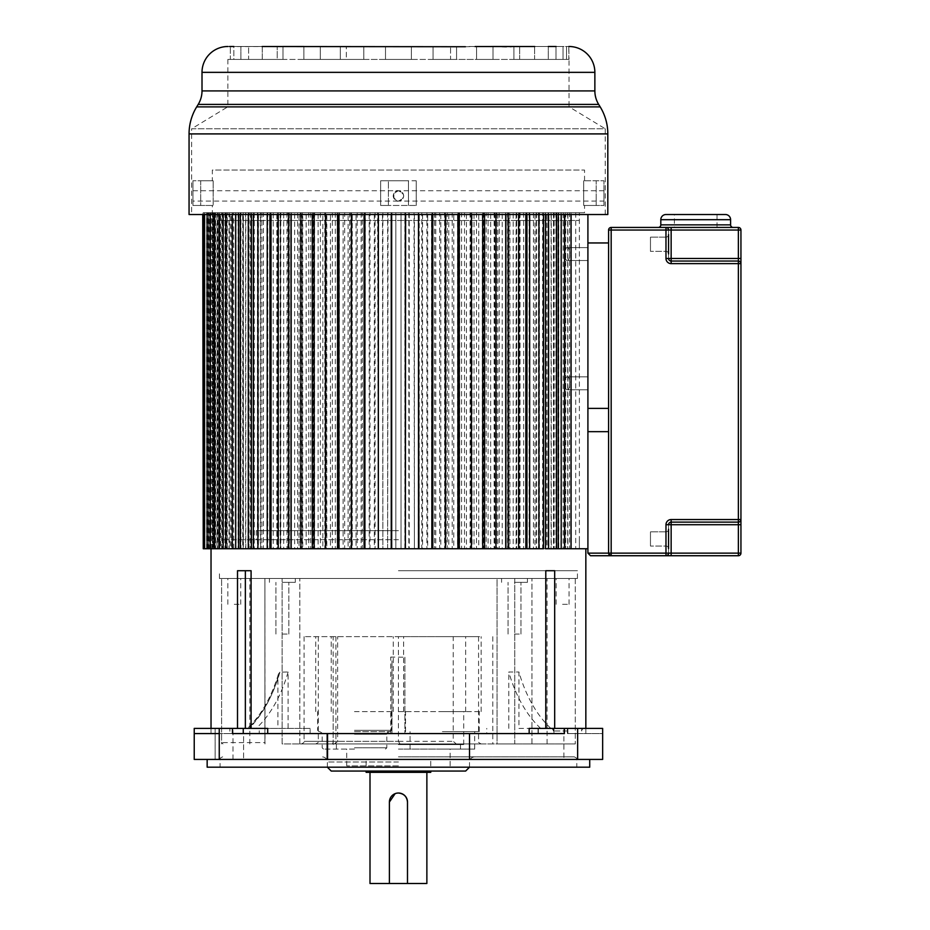 <?xml version="1.0" encoding="UTF-8"?>
<svg xmlns="http://www.w3.org/2000/svg" width="930" height="930" viewBox="0 0 930 930"><rect width="100%" height="100%" fill="white"/><g stroke="black" fill="none" stroke-linecap="round" stroke-linejoin="round"><path stroke-width="0.7" stroke-dasharray="4.65 3.49" d="M567.509 728.399L550.7 728.399L567.509 728.399M518.952 728.399L602.652 728.399L518.952 728.399L518.952 671.995A125.806 77.527 90 0 0 550.886 728.399M540.702 728.399A125.806 77.527 -90 0 1 508.78 671.995L518.952 671.995M232.454 733.572L564.417 733.572M529.17 728.399L602.652 728.399L602.652 759.426L194.231 759.426L194.231 728.399L229.861 728.399L229.861 733.572L194.231 733.572L259.226 733.572L259.226 728.399L194.231 728.399L194.231 731.445M567.474 733.572L602.652 733.572L602.652 728.399L602.652 733.572L567.347 733.572L567.474 728.399M508.78 728.399L508.78 671.995M486.762 733.572L242.916 733.572L553.966 733.572L486.762 733.572L486.762 728.399M404.899 657.208L404.899 733.572L404.899 657.208L390.74 657.08L391.972 660.277L391.972 733.572L391.972 660.277M212.366 548.747L203.252 548.747L212.366 548.747L212.366 212.714L213.086 212.714L213.086 548.747L214.016 548.747L211.029 548.747L585.842 548.747M567.672 212.714L567.672 548.747L561.209 548.747L563.15 548.747L563.15 212.714L204.705 212.714L404.899 212.714L401.028 212.714L401.028 548.747L401.028 212.714L563.15 212.714M553.466 212.714L553.466 548.747L545.503 548.747L547.886 548.747L547.886 212.714M536.238 212.714L536.238 548.747L526.938 548.747L529.728 548.747L529.728 212.714M516.336 212.714L516.336 548.747L505.874 548.747L509.012 548.747L509.012 212.714M494.132 212.714L494.132 548.747L482.717 548.747L486.146 548.747L486.146 212.714M470.069 212.714L470.069 548.747L457.92 548.747L461.571 548.747L461.571 212.714M444.61 212.714L444.61 548.747L431.973 548.747L435.763 548.747L435.763 212.714M418.256 212.714L418.256 548.747L405.364 548.747L409.235 548.747L409.235 212.714M387.647 212.714L387.647 548.747L378.347 548.747L378.626 212.714M361.119 212.714L361.119 548.747L351.447 548.747L352.261 548.747L352.261 212.714M335.312 212.714L335.312 548.747L325.477 548.747L326.802 548.747L326.802 212.714M310.736 212.714L310.736 548.747L300.913 548.747L302.75 548.747L302.75 212.714M290.997 548.747L278.244 548.747L280.546 548.747L280.546 212.714M269.933 548.747L257.924 548.747L260.632 548.747L260.632 212.714M251.367 548.747L240.335 548.747L243.416 548.747L243.416 212.714M235.674 548.747L225.827 548.747L226.862 548.747L226.862 212.714M223.142 548.747L214.667 548.747L218.492 548.747L218.492 212.714M398.435 548.747L217.492 548.747L398.435 548.747M242.916 733.572L242.916 728.399L310.12 728.399L310.12 733.572M310.12 728.399L248.031 728.399A125.806 77.527 -90 0 0 279.918 672.146L288.102 671.995L288.102 728.399M279.918 672.146L278.407 674.122L277.919 677.877L277.919 728.399L259.226 728.399M259.226 733.572L229.861 733.572M229.861 728.399L267.701 728.399M567.509 759.426L553.292 759.426L567.509 759.426M398.435 759.426L589.725 759.426L398.435 759.426M194.219 728.399L242.916 728.399M277.919 677.877A128.387 79.12 -90 0 1 249.112 728.399L277.919 728.399M288.102 671.995A125.806 77.527 90 0 1 256.169 728.399M553.966 733.572L553.966 728.399M554.687 570.729L545.794 570.729M589.725 767.18L207.157 767.18M398.435 767.18L220.073 767.18L398.435 767.18M398.435 756.834L574.217 756.834L398.435 756.834M465.651 771.051L331.231 771.051M398.435 771.051L430.753 771.051L398.435 771.051M430.753 772.353L366.129 772.353M398.435 772.353L370 772.353L398.435 772.353M407.491 883.5L407.491 802.079M426.87 883.5L370 883.5M389.391 802.079L389.391 883.5M398.435 793.023L395.134 793.65M251.088 570.729L237.51 570.729M398.435 539.702L217.492 539.702L398.435 539.702M398.435 530.658L256.262 530.658L398.435 530.658M514.488 743.919L575.286 743.919L497.062 743.919L514.499 743.919L497.062 743.919L497.062 578.483L575.286 578.483L282.127 578.483L577.449 578.483L219.434 578.483L514.743 578.483L514.743 743.919L282.139 743.919L282.127 578.483L282.139 743.919L514.743 743.919L514.743 578.483L497.062 578.483L497.062 743.919L514.488 743.919M282.371 582.354L295.298 582.354L282.371 582.354M282.371 634.051L288.835 634.051L282.371 634.051M282.371 578.483L221.596 578.483L282.371 578.483M398.435 570.729L577.449 570.729L398.435 570.729M562.58 604.326L569.044 604.326L562.58 604.326M234.29 604.326L240.754 604.326L234.29 604.326M456.2 743.919L301.506 743.919L481.159 743.919L456.2 743.919L453.236 741.326L453.236 636.643L478.566 636.643L398.435 636.643L453.236 636.643M531.948 743.919L531.948 578.483L531.948 743.919M575.286 578.483L575.286 743.919L575.286 578.483M264.922 743.233L264.922 578.483L264.922 743.919L264.922 578.483L265.004 743.919L264.922 742.617L221.596 742.617L221.596 578.483L221.596 743.919M222.979 743.919L221.596 742.617M399.958 743.919L398.435 741.326L398.435 636.643L304.087 636.643L398.435 636.643M354.493 636.643L393.274 636.643L354.493 636.643M442.378 636.643L481.159 636.643L442.378 636.643M354.493 711.601L393.274 711.601L354.493 711.601M354.493 731.631L390.042 731.631L354.493 731.631M354.493 749.08L323.477 749.08L354.493 749.08M442.378 711.601L481.159 711.601L442.378 711.601M442.378 731.631L479.217 731.631L442.378 731.631M442.378 749.08L474.695 749.08L442.378 749.08M398.435 711.601L465.651 711.601L398.435 711.601M398.435 744.558L463.71 744.558L398.435 744.558M398.435 749.08L460.478 749.08L398.435 749.08M398.435 765.89L346.739 765.89L398.435 765.89M514.499 582.354L527.426 582.354L514.499 582.354M514.499 634.051L520.963 634.051L514.499 634.051M567.451 389.775C570.45 390.426 570.462 376.232 567.451 376.859L587.911 376.859L587.911 389.775L587.911 376.859L587.911 389.775L587.911 376.859L567.451 376.859C564.15 376.185 564.126 390.414 567.451 389.775L587.911 389.775L567.451 389.775C564.15 390.449 564.126 376.22 567.451 376.859C570.45 376.208 570.462 390.402 567.451 389.775M567.451 260.528C570.45 261.179 570.462 246.985 567.451 247.613L587.911 247.613L587.911 260.528L587.911 247.613L587.911 260.528L587.911 247.613L567.451 247.613C564.15 246.938 564.126 261.167 567.451 260.528L587.911 260.528L567.451 260.528C564.15 261.202 564.126 246.973 567.451 247.613C570.45 246.962 570.462 261.156 567.451 260.528M579.378 539.702L579.378 548.747L217.492 548.747L579.378 548.747L579.378 212.714L217.492 212.714L579.378 212.714L217.492 212.714L579.378 212.714L579.378 220.468L217.492 220.468L579.378 220.468M575.705 212.714L575.705 548.747L587.911 548.747L587.911 214.516M575.705 548.747L571.392 548.747L571.392 212.714M571.392 548.747L567.881 548.747L567.881 212.714M567.881 548.747L569.59 548.747L569.59 212.714M569.59 548.747L564.568 548.747L564.591 214.516M564.568 548.747L554.164 548.747L558.791 548.747L558.791 212.714M554.164 212.714L554.164 548.747M558.791 548.747L560.964 548.747L560.964 212.714M560.964 548.747L564.196 548.747L564.196 212.714M564.196 548.747L556.977 548.747L556.977 212.714M556.977 548.747L553.734 548.747L553.734 212.714M553.734 548.747L555.896 548.747L555.896 212.714M555.896 548.747L551.269 548.747L551.269 212.714M551.269 548.747L538.47 548.747L542.609 548.747L542.609 212.714M538.47 212.714L538.47 548.747M542.609 548.747L545.213 548.747L545.213 212.714M545.213 548.747L548.107 548.747L548.107 212.714M548.107 548.747L539.458 548.747L539.458 212.714M539.458 548.747L536.564 548.747L536.564 212.714M536.564 548.747L539.156 548.747L539.156 212.714M539.156 548.747L535.006 548.747L535.006 212.714M535.006 548.747L520.044 548.747L523.625 548.747L523.625 212.714M520.044 212.714L520.044 548.747M523.625 548.747L526.601 548.747L526.601 212.714M526.601 548.747L529.112 548.747L529.112 212.714M529.112 548.747L519.207 548.747L519.207 212.714M519.207 548.747L516.696 548.747L516.696 212.714M516.696 548.747L519.672 548.747L519.672 212.714M519.672 548.747L516.08 548.747L516.08 212.714M516.08 548.747L499.247 548.747L502.2 548.747L502.2 212.714M499.247 212.714L499.247 548.747M502.2 548.747L505.49 548.747L505.49 212.714M505.49 548.747L507.559 548.747L507.559 212.714M507.559 548.747L496.608 548.747L496.608 212.714M496.608 548.747L494.528 548.747L494.528 212.714M494.528 548.747L497.817 548.747L497.817 212.714M497.817 548.747L494.865 548.747L494.865 212.714M494.865 548.747L476.497 548.747L478.764 548.747L478.764 212.714M476.497 212.714L476.497 548.747M478.764 548.747L482.31 548.747L482.31 212.714M482.31 548.747L483.891 548.747L483.891 212.714M483.891 548.747L472.091 548.747L472.091 212.714M472.091 548.747L470.499 548.747L470.499 212.714M470.499 548.747L474.044 548.747L474.044 212.714M474.044 548.747L471.766 548.747L471.766 212.714M471.766 548.747L452.213 548.747L453.759 548.747L453.759 212.714M452.213 212.714L452.213 548.747M453.759 548.747L457.479 548.747L457.479 212.714M457.479 548.747L458.56 548.747L458.56 212.714M458.56 548.747L446.133 548.747L446.133 212.714M446.133 548.747L445.063 548.747L445.063 212.714M445.063 548.747L448.783 548.747L448.783 212.714M448.783 548.747L447.249 548.747L447.249 212.714M447.249 548.747L426.893 548.747L427.672 548.747L427.672 212.714M426.893 212.714L426.893 548.747M427.672 548.747L431.508 548.747L431.508 212.714M431.508 548.747L432.055 212.714M432.055 548.747L419.256 548.747L419.256 212.714M419.256 548.747L418.721 212.714M418.721 548.747L422.557 548.747L422.557 212.714M422.557 548.747L421.778 548.747L421.778 212.714M421.778 548.747L401.028 548.747L404.899 548.747L404.899 212.714L404.899 548.747L391.972 548.747L391.972 212.714L391.972 548.747L395.855 548.747L395.855 212.714L395.855 548.747L374.325 548.747L374.325 212.714M375.104 212.714L375.104 548.747M374.325 548.747L378.161 548.747L378.161 212.714M378.161 548.747L377.615 212.714M377.615 548.747L364.816 548.747L364.816 212.714M364.816 548.747L365.362 212.714M365.362 548.747L369.198 548.747L369.198 212.714M369.198 548.747L369.977 548.747L369.977 212.714M369.977 548.747L348.087 548.747L348.087 212.714M349.622 212.714L349.622 548.747M348.087 548.747L351.819 548.747L351.819 212.714M351.819 548.747L350.738 548.747L350.738 212.714M350.738 548.747L338.311 548.747L338.311 212.714M338.311 548.747L339.392 548.747L339.392 212.714M339.392 548.747L343.124 548.747L343.124 212.714M343.124 548.747L344.658 548.747L344.658 212.714M344.658 548.747L322.838 548.747L322.838 212.714M325.105 212.714L325.105 548.747M322.838 548.747L326.384 548.747L326.384 212.714M326.384 548.747L324.791 548.747L324.791 212.714M324.791 548.747L312.98 548.747L312.98 212.714M312.98 548.747L314.573 548.747L314.573 212.714M314.573 548.747L318.118 548.747L318.118 212.714M318.118 548.747L320.385 548.747L320.385 212.714M320.385 548.747L299.053 548.747L299.053 212.714M302.018 212.714L302.018 548.747M299.053 548.747L302.343 548.747L302.343 212.714M302.343 548.747L300.274 548.747L300.274 212.714M300.274 548.747L289.311 548.747L289.311 212.714M289.311 548.747L291.381 548.747L291.381 212.714M291.381 548.747L294.671 548.747L294.671 212.714M294.671 548.747L297.635 548.747L297.635 212.714M297.635 548.747L277.21 548.747L277.21 212.714M280.802 212.714L280.802 548.747M277.21 548.747L280.174 548.747L280.174 212.714M280.174 548.747L277.663 548.747L277.663 212.714M277.663 548.747L267.77 548.747L267.77 212.714M267.77 548.747L270.281 548.747L270.281 212.714M270.281 548.747L273.246 548.747L273.246 212.714M273.246 548.747L276.838 548.747L276.838 212.714M276.838 548.747L257.726 548.747L257.726 212.714M261.876 212.714L261.876 548.747M257.726 548.747L260.319 548.747L260.319 212.714M260.319 548.747L257.412 548.747L257.412 212.714M257.412 548.747L248.763 548.747L248.763 212.714M248.763 548.747L251.67 548.747L251.67 212.714M251.67 548.747L254.262 548.747L254.262 212.714M254.262 548.747L258.412 548.747L258.412 212.714M258.412 548.747L240.975 548.747L240.975 212.714M245.601 212.714L245.601 548.747M240.975 548.747L243.149 548.747L243.149 212.714M243.149 548.747L239.905 548.747L239.905 212.714M239.905 548.747L232.674 548.747L232.674 212.714M232.674 548.747L235.918 548.747L235.918 212.714M235.918 548.747L238.08 548.747L238.08 212.714M238.08 548.747L242.707 548.747L242.707 212.714M242.707 548.747L227.292 548.747L227.292 212.714M232.314 212.714L232.314 548.747M227.292 548.747L228.989 548.747L228.989 212.714M228.989 548.747L225.479 548.747L225.479 212.714M225.479 548.747L219.817 548.747L219.817 212.714M219.817 548.747L223.328 548.747L223.328 212.714M223.328 548.747L225.025 548.747L225.025 212.714M225.025 548.747L230.047 548.747L230.047 212.714M230.047 548.747L216.934 548.747L216.934 212.714M222.247 212.714L222.247 548.747M216.934 548.747L218.143 548.747L218.143 212.714M218.143 548.747L214.423 548.747L214.423 212.714M214.423 548.747L210.424 548.747L210.424 212.714M210.424 548.747L214.144 548.747L214.144 212.714M214.144 548.747L215.342 548.747L215.342 212.714M215.342 548.747L220.654 548.747L220.654 212.714M220.654 548.747L210.122 548.747L210.122 212.714M215.62 212.714L215.62 548.747M210.122 548.747L210.796 548.747L210.796 212.714M210.796 548.747L206.948 548.747L206.948 212.714M206.948 548.747L204.705 548.747L204.705 212.714M204.705 548.747L208.553 548.747L208.553 212.714M208.553 548.747L209.227 548.747L209.227 212.714M209.227 548.747L214.714 548.747L214.714 212.714M214.714 548.747L206.972 548.747L206.972 212.714M212.54 212.714L212.54 548.747M206.972 548.747L207.099 212.714L217.248 212.714L203.252 212.714L213.086 212.714L213.075 548.747L214.016 548.747M207.099 548.747L217.248 548.747L203.193 548.747L203.193 212.714L207.099 212.714L207.099 214.516M202.74 214.516L203.193 212.714M206.646 548.747L206.646 212.714L202.74 212.714M206.786 548.747L206.646 212.714M212.366 212.714L206.786 212.714M207.541 548.747L207.541 212.714M207.134 548.747L207.134 212.714M203.252 214.516L203.252 212.714M204.6 214.516L204.6 212.714M208.483 548.747L208.483 212.714M208.076 548.747L208.076 212.714M213.633 548.747L213.633 212.714M217.248 212.714L217.248 548.747M211.831 548.747L211.831 212.714M210.889 548.747L210.889 212.714M210.227 214.516L210.227 212.714M214.016 214.516L214.016 212.714M218.492 548.747L224.921 548.747L219.747 548.747L219.747 212.714M224.921 212.714L224.921 548.747M219.747 548.747L218.294 548.747L218.294 212.714M218.294 548.747L214.667 548.747M214.667 214.516L214.667 212.714M219.515 214.516L219.515 212.714M223.142 214.516L223.142 212.714M221.689 548.747L221.689 212.714M226.862 548.747L235.976 548.747L231.152 548.747L231.152 212.714M235.976 212.714L235.976 548.747M231.152 548.747L229.21 548.747L229.21 212.714M229.21 548.747L225.827 548.747M225.827 214.516L225.827 212.714M232.291 214.516L232.291 212.714M235.674 214.516L235.674 212.714M233.732 548.747L233.732 212.714M238.568 214.516L238.568 212.714M238.568 548.747L250.205 548.747L245.799 548.747L245.799 212.714M250.205 212.714L250.205 548.747M245.799 548.747L243.416 548.747M240.335 214.516L240.335 212.714M248.287 214.516L248.287 212.714M251.367 214.516L251.367 212.714M248.984 548.747L248.984 212.714M253.379 214.516L253.379 212.714M253.379 548.747L267.305 548.747L263.423 548.747L263.423 212.714M267.305 212.714L267.305 548.747M263.423 548.747L260.632 548.747M257.924 214.516L257.924 212.714M267.224 214.516L267.224 212.714M269.933 214.516L269.933 212.714M267.143 548.747L267.143 212.714M271.025 214.516L271.025 212.714M271.025 548.747L286.963 548.747L283.685 548.747L283.685 212.714M286.963 212.714L286.963 548.747M283.685 548.747L280.546 548.747M278.244 214.516L278.244 212.714M288.707 214.516L288.707 212.714M290.997 214.516L290.997 212.714M287.858 548.747L287.858 212.714M291.148 214.516L291.148 212.714M291.148 548.747L308.783 548.747L306.168 548.747L306.168 212.714M308.783 212.714L308.783 548.747M306.168 548.747L302.75 548.747M300.913 214.516L300.913 212.714M312.317 214.516L312.317 212.714M314.154 214.516L314.154 212.714M310.736 548.747L313.352 548.747L313.352 212.714M313.352 548.747L332.359 548.747L330.452 548.747L330.452 212.714M332.359 212.714L332.359 548.747M330.452 548.747L326.802 548.747M325.477 214.516L325.477 212.714M337.613 214.516L337.613 212.714M338.95 214.516L338.95 212.714M335.312 548.747L337.218 548.747L337.218 212.714M337.218 548.747L357.213 548.747L356.062 548.747L356.062 212.714M357.213 212.714L357.213 548.747M356.062 548.747L352.261 548.747M351.447 214.516L351.447 212.714M364.095 214.516L364.095 212.714M364.909 214.516L364.909 212.714M361.119 548.747L362.27 548.747L362.27 212.714M362.27 548.747L382.881 548.747L382.486 212.714M382.881 212.714L382.881 548.747M382.486 548.747L378.626 548.747M378.347 214.516L378.347 212.714M391.239 214.516L391.239 212.714M391.518 214.516L391.518 212.714M387.647 548.747L388.031 212.714M388.031 548.747L409.235 548.747M408.84 212.714L408.84 548.747M405.364 214.516L405.364 212.714M405.631 214.516L405.631 212.714M418.523 214.516L418.523 212.714M418.256 548.747L414.385 548.747L414.385 212.714M414.385 548.747L414.001 212.714M414.001 548.747L435.763 548.747M434.601 212.714L434.601 548.747M431.973 214.516L431.973 212.714M432.787 214.516L432.787 212.714M445.424 214.516L445.424 212.714M444.61 548.747L440.82 548.747L440.82 212.714M440.82 548.747L439.658 548.747L439.658 212.714M439.658 548.747L461.571 548.747M459.653 212.714L459.653 548.747M457.92 214.516L457.92 212.714M459.257 214.516L459.257 212.714M471.405 214.516L471.405 212.714M470.069 548.747L466.43 548.747L466.43 212.714M466.43 548.747L464.512 548.747L464.512 212.714M464.512 548.747L486.146 548.747M483.519 212.714L483.519 548.747M482.717 214.516L482.717 212.714M484.553 214.516L484.553 212.714M495.969 214.516L495.969 212.714M494.132 548.747L490.703 548.747L490.703 212.714M490.703 548.747L488.087 548.747L488.087 212.714M488.087 548.747L505.734 548.747M505.734 212.714L505.734 214.516M509.012 548.747L505.874 548.747M505.874 214.516L505.874 212.714M508.175 214.516L508.175 212.714M518.626 214.516L518.626 212.714M516.336 548.747L513.197 548.747L513.197 212.714M513.197 548.747L509.919 548.747L509.919 212.714M509.919 548.747L525.857 548.747M525.857 212.714L525.857 214.516M529.728 548.747L526.938 548.747M526.938 214.516L526.938 212.714M529.658 214.516L529.658 212.714M538.947 214.516L538.947 212.714M536.238 548.747L533.448 548.747L533.448 212.714M533.448 548.747L529.577 548.747L529.577 212.714M529.577 548.747L543.492 548.747M543.492 212.714L543.492 214.516M547.886 548.747L545.503 548.747M545.503 214.516L545.503 212.714M548.584 214.516L548.584 212.714M556.535 214.516L556.535 212.714M553.466 548.747L551.072 548.747L551.072 212.714M551.072 548.747L546.677 548.747L546.677 212.714M546.677 548.747L558.314 548.747M558.314 212.714L558.314 214.516M563.15 548.747L561.209 548.747M561.209 214.516L561.209 212.714M571.055 214.516L571.055 212.714M567.672 548.747L565.731 548.747L565.731 212.714M565.731 548.747L560.895 548.747L560.895 212.714M560.895 548.747L565.161 548.747L565.161 212.714M571.055 548.747L565.161 548.747M212.319 180.757L192.94 180.757L200.694 180.757L200.694 205.472L213.179 205.472L213.179 180.757L213.179 205.472L192.94 205.472L192.94 180.757L192.94 205.472L200.694 205.472L200.694 180.757L213.179 180.757L212.319 180.757L212.319 170.062L584.552 170.062L212.319 170.062M596.188 205.472L583.703 205.472L583.703 180.757L583.703 205.472L603.942 205.472L603.942 180.757L603.942 205.472L596.188 205.472L596.188 180.757L583.703 180.757L603.942 180.757L596.188 180.757L596.188 205.472M416.222 180.757L416.222 205.472L416.222 180.757L380.649 180.757L380.649 205.472L380.649 180.757L388.403 180.757L380.649 180.757L380.649 205.472L416.222 205.472L388.403 205.472L416.222 205.472L416.222 180.757L416.222 205.472L380.649 205.472L380.649 180.757L416.222 180.757M388.403 205.472L380.649 205.472L388.403 205.472L388.403 180.757L408.468 180.757L388.403 180.757L388.403 205.472M192.94 190.743L398.435 190.743A5.173 5.173 0 0 1 403.608 195.905A5.173 5.173 0 0 1 398.435 201.078A5.173 5.173 0 0 1 393.274 195.905A5.173 5.173 0 0 1 398.435 190.743C405.445 194.184 405.445 197.637 398.435 201.078A5.173 5.173 0 0 0 403.608 195.905A5.173 5.173 0 0 0 398.435 190.743C392.297 188.906 392.297 202.914 398.435 201.078C405.445 197.637 405.445 194.184 398.435 190.743C391.437 194.184 391.437 197.637 398.435 201.078L192.94 201.078L192.94 190.743L192.94 201.078M603.942 190.743L398.435 190.743A5.173 5.173 0 0 0 393.274 195.905A5.173 5.173 0 0 0 398.435 201.078L603.942 201.078L603.942 190.743L603.942 201.078M217.492 220.468L217.492 539.702M584.552 212.714L212.319 212.714L584.552 212.714L584.552 205.472M584.552 180.757L584.552 170.062M212.319 548.747L212.319 205.472M229.466 46.558L233.837 46.5L233.837 59.427L569.021 59.427L568.823 46.5L568.823 59.427L513.906 59.427L566.521 59.427L513.906 59.427L555.989 59.427L513.906 59.427L534.611 59.427L513.906 59.427L513.906 46.5L513.906 59.427L534.611 59.427L534.611 46.5L534.611 59.427L519.661 59.427L519.661 46.5L519.661 59.427L513.906 59.427L555.989 59.427L555.989 46.5L555.989 59.427L548.27 59.427L548.27 46.5L548.27 59.427L513.906 59.427L566.521 59.427L566.521 46.5L566.521 59.427L563.034 59.427L563.034 46.5L563.034 59.427L493.016 59.427L493.016 46.5L493.016 59.427L476.579 59.427L493.016 59.427L476.579 59.427L493.016 59.427L476.579 59.427L493.016 59.427L476.579 59.427L493.016 59.427L476.579 59.427L493.016 59.427L476.579 59.427L493.016 59.427L476.579 59.427L476.579 46.5L476.579 59.427L456.572 59.427L456.572 46.5L456.572 59.427L433.066 59.427L433.066 46.5L433.066 59.427L450.573 59.427L450.573 46.5L450.573 59.427L433.066 59.427L456.572 59.427L433.066 59.427L456.572 59.427L433.066 59.427L456.572 59.427L433.066 59.427L433.066 46.5L433.066 59.427L411.374 59.427L411.374 46.5L411.374 59.427L385.508 59.427L411.374 59.427L385.508 59.427L411.374 59.427L385.508 59.427L385.508 46.5L385.508 59.427L363.804 59.427L363.804 46.5L363.804 59.427L340.31 59.427L363.804 59.427L363.804 46.5L340.31 46.5L340.31 59.427L363.804 59.427L346.309 59.427L346.309 46.5L346.309 59.427L363.804 59.427L340.31 59.427L363.804 59.427L340.31 59.427L340.31 46.5L340.31 59.427L320.292 59.427L320.292 46.5L320.292 59.427L303.866 59.427L320.292 59.427L303.866 59.427L320.292 59.427L303.866 59.427L320.292 59.427L303.866 59.427L320.292 59.427L303.866 59.427L320.292 59.427L303.866 59.427L320.292 59.427L303.866 59.427L303.866 46.5L303.866 59.427L282.976 59.427L282.976 46.5L282.976 59.427L230.349 59.427L233.837 59.427L233.837 46.5L282.976 46.5L240.882 46.5L240.882 59.427L240.882 46.5L282.976 46.5L282.976 59.427L228.059 59.427L282.976 59.427L230.349 59.427L230.349 46.5L230.349 59.427L282.976 59.427L248.612 59.427L248.612 46.5L248.612 59.427L240.882 59.427L282.976 59.427L262.26 59.427L277.221 59.427L277.221 46.5L277.221 59.427L262.26 59.427L262.26 46.5L282.976 46.5L282.976 59.427L282.976 46.5L230.349 46.5L282.976 46.5L282.976 59.427L282.976 46.5L303.866 46.5L303.866 59.427L303.866 46.5L320.292 46.5L303.866 46.5L303.866 59.427L303.866 46.5L320.292 46.5L320.292 59.427L320.292 46.5L303.866 46.5L303.866 59.427L303.866 46.5L320.292 46.5L320.292 59.427L320.292 46.5L303.866 46.5L303.866 59.427L303.866 46.5L320.292 46.5L320.292 59.427L320.292 46.5L320.292 59.427L320.292 46.5L303.866 46.5L303.866 59.427L303.866 46.5L320.292 46.5L303.866 46.5L303.866 59.427L303.866 46.5L320.292 46.5L320.292 59.427L320.292 46.5L303.866 46.5L303.866 59.427L303.866 46.5L320.292 46.5L320.292 59.427L320.292 46.5L320.292 59.427L320.292 46.5L363.804 46.5L363.804 59.427L340.31 59.427L340.31 46.5L340.31 59.427L340.31 46.5L363.804 46.5L363.804 59.427L363.804 46.5L340.31 46.5L340.31 59.427L340.31 46.5L363.804 46.5L340.31 46.5L340.31 59.427L340.31 46.5L363.804 46.5L363.804 59.427L363.804 46.5L340.31 46.5L340.31 59.427L340.31 46.5L363.804 46.5L363.804 59.427L363.804 46.5L363.804 59.427L363.804 46.5L385.508 46.5L385.508 59.427L385.508 46.5L411.374 46.5L385.508 46.5L385.508 59.427L385.508 46.5L411.374 46.5L411.374 59.427L411.374 46.5L385.508 46.5L385.508 59.427L385.508 46.5L411.374 46.5L411.374 59.427L411.374 46.5L411.374 59.427L411.374 46.5L456.572 46.5L456.572 59.427L456.572 46.5L433.066 46.5L433.066 59.427L433.066 46.5L456.572 46.5L433.066 46.5L433.066 59.427L433.066 46.5L456.572 46.5L456.572 59.427L456.572 46.5L433.066 46.5L433.066 59.427L433.066 46.5L456.572 46.5L456.572 59.427L456.572 46.5L433.066 46.5L433.066 59.427L433.066 46.5L456.572 46.5L456.572 59.427L456.572 46.5L456.572 59.427L456.572 46.5L476.579 46.5L476.579 59.427L476.579 46.5L493.016 46.5L476.579 46.5L476.579 59.427L476.579 46.5L493.016 46.5L493.016 59.427L493.016 46.5L476.579 46.5L476.579 59.427L476.579 46.5L493.016 46.5L493.016 59.427L493.016 46.5L476.579 46.5L476.579 59.427L476.579 46.5L493.016 46.5L493.016 59.427L493.016 46.5L476.579 46.5L476.579 59.427L476.579 46.5L493.016 46.5L493.016 59.427L493.016 46.5L493.016 59.427L493.016 46.5L476.579 46.5L476.579 59.427L476.579 46.5L493.016 46.5L476.579 46.5L476.579 59.427L476.579 46.5L493.016 46.5L493.016 59.427L493.016 46.5L493.016 59.427L493.016 46.5L513.906 46.5L513.906 59.427L513.906 46.5L568.823 46.5L513.906 46.5L513.906 59.427L513.906 46.5L563.034 46.5L513.906 46.5L513.906 59.427L513.906 46.5L548.27 46.5L513.906 46.5L513.906 59.427L513.906 46.5L534.773 46.523L513.906 46.5C512.209 47.279 505.257 47.279 493.016 46.5L476.579 46.5L493.016 46.5M229.106 46.605L340.31 46.5M225.862 46.5L227.373 46.512M227.862 59.427L227.862 106.787L191.638 128.782L605.232 128.782L569.021 106.787L227.862 106.787L569.021 106.787L569.021 59.427M229.106 46.5L282.976 46.5L282.976 59.427L282.976 46.5L282.976 59.427L282.976 46.5L248.612 46.5L282.976 46.5L282.976 59.427L282.976 46.5L277.221 46.5L282.976 46.5L282.976 59.427L262.26 59.427L262.26 46.5L233.837 46.5M555.989 46.5L513.906 46.5L513.906 59.427L513.906 46.5L555.989 46.5L513.906 46.5L513.906 59.427L513.906 46.5L513.906 59.427L513.906 46.5L555.989 46.5M433.066 46.5L363.804 46.5M465.384 46.733L475.091 46.547M513.906 46.5L534.773 46.5M282.976 46.5L262.26 46.5L282.976 46.5L282.976 59.427L282.976 46.5L262.26 46.5M320.292 46.5L303.866 46.5M411.374 46.5L385.508 46.5M568.823 46.5L570.776 46.535M605.232 214.516L605.232 128.782L191.638 128.782L191.638 214.516L605.232 214.516L191.638 214.516M607.813 214.516L189.057 214.516M668.565 548.619A2.581 2.581 0 0 0 665.973 546.038L665.973 531.821L665.973 546.038L665.973 531.821L650.465 531.821L665.973 531.821L665.973 546.038L650.465 546.038L650.465 531.821L650.465 546.038L650.465 531.821L650.465 546.038L665.973 546.038A2.581 2.581 0 0 1 668.565 548.619L668.565 529.24A2.581 2.581 0 0 1 665.973 531.821A2.581 2.581 0 0 0 668.565 529.24M668.565 253.937A2.581 2.581 0 0 0 665.973 251.356L665.973 237.138L665.973 251.356L665.973 237.138L650.465 237.138L665.973 237.138L665.973 251.356L650.465 251.356L650.465 237.138L650.465 251.356L650.465 237.138L650.465 251.356L665.973 251.356A2.581 2.581 0 0 1 668.565 253.937L668.565 234.558A2.581 2.581 0 0 1 665.973 237.138A2.581 2.581 0 0 0 668.565 234.558M725.435 214.516L665.973 214.516M674.378 214.516L717.03 214.516L674.378 214.516L674.378 227.443L717.03 227.443L674.378 227.443M717.03 214.516L717.03 227.443M658.219 227.443L733.189 227.443M738.362 227.443L738.362 230.036L740.943 230.036A2.581 2.581 0 0 0 738.362 227.443L665.973 227.443A2.581 2.581 0 0 1 668.565 230.036L668.565 258.459L668.565 230.036A2.581 2.581 0 0 0 665.973 227.443A2.581 2.581 0 0 1 668.565 230.036A2.581 2.581 0 0 0 665.973 227.443L665.973 258.459L668.565 258.459A2.581 2.581 0 0 0 671.146 261.051L738.362 261.051L671.146 261.051A2.581 2.581 0 0 1 668.565 258.459A2.581 2.581 0 0 0 671.146 261.051L671.146 230.036L738.362 230.036L738.362 258.459L668.565 258.459A2.581 2.581 0 0 0 671.146 261.051L671.146 263.632A5.173 5.173 0 0 1 665.973 258.459M608.592 408.386L608.592 242.951L587.911 242.951L587.911 408.386L608.592 408.386L608.592 242.951M608.592 230.036L611.173 230.036L611.173 227.443A2.581 2.581 0 0 0 608.592 230.036L608.592 553.141L611.173 555.733L665.973 555.733A2.581 2.581 0 0 0 668.565 553.141L668.565 524.718L668.565 553.141L671.146 553.141L671.146 524.718L738.362 524.718L738.362 553.141L671.146 553.141L671.146 555.733L665.973 555.733A2.581 2.581 0 0 0 668.565 553.141L611.173 553.141L611.173 230.036L668.565 230.036A2.581 2.581 0 0 0 665.973 227.443M671.146 555.733L738.362 555.733L738.362 553.141L740.943 553.141M608.592 553.141L611.173 553.141L611.173 555.733A2.581 2.581 0 0 1 608.592 553.141L611.173 555.733A2.581 2.581 0 0 1 608.592 553.141L608.592 431.66L587.911 431.66L587.911 553.141L608.592 553.141L608.592 431.66M671.146 263.632L738.362 263.632L738.362 519.545L740.943 519.545L740.943 524.718L738.362 524.718L738.362 522.125L671.146 522.125L738.362 522.125A2.581 2.581 0 0 0 740.943 519.545A2.581 2.581 0 0 1 738.362 522.125A2.581 2.581 0 0 0 740.943 519.545A2.581 2.581 0 0 1 738.362 522.125L738.362 519.545L671.146 519.545A5.173 5.173 0 0 0 665.973 524.718L665.973 555.733A2.581 2.581 0 0 0 668.565 553.141M740.943 258.459L740.943 263.632A2.581 2.581 0 0 0 738.362 261.051A2.581 2.581 0 0 1 740.943 263.632A2.581 2.581 0 0 0 738.362 261.051L738.362 258.459L740.943 258.459M665.973 524.718L668.565 524.718A2.581 2.581 0 0 1 671.146 522.125A2.581 2.581 0 0 0 668.565 524.718A2.581 2.581 0 0 1 671.146 522.125L738.362 522.125A2.581 2.581 0 0 0 740.943 519.545M567.509 730.992L553.292 730.992L567.509 730.992M538.365 728.399L538.365 733.572M390.74 733.572L390.74 657.08M233 759.426L233 728.399M563.882 728.399L563.882 759.426M567.893 733.572L567.893 728.399M538.319 728.399L538.319 733.572M215.156 728.399L215.156 733.572L243.579 733.572L215.144 733.572L215.144 759.426M398.435 762.007L327.348 762.007L398.435 762.007M332.068 743.919A2.581 1.093 90 0 0 333.161 741.326L398.435 741.326L304.087 741.326L333.161 741.326L333.161 636.643M335.928 636.643L335.928 741.326A2.581 2.011 -90 0 1 333.917 743.919M398.435 741.326L453.236 741.326M354.493 730.341L391.332 730.341L354.493 730.341M354.493 734.223L386.81 734.223L354.493 734.223M354.493 747.79L386.81 747.79L354.493 747.79M408.468 180.757L408.468 205.472L408.468 180.757M202.008 72.354L594.863 72.354M594.863 90.908L202.008 90.908M198.195 104.416L598.676 104.416M189.057 133.908L607.813 133.908M600.187 106.88L196.683 106.88M660.812 219.689L730.596 219.689M730.596 224.862L660.812 224.862M671.146 227.443L671.146 230.036L668.565 230.036M740.943 263.632L738.362 263.632L738.362 261.051M668.565 524.718L671.146 524.718L671.146 522.125A2.581 2.581 0 0 0 668.565 524.718A2.581 2.581 0 0 1 671.146 522.125L671.146 519.545M553.292 728.399L553.292 730.992C553.943 730.364 553.083 729.504 550.7 728.399M581.727 728.399L581.727 730.992C581.064 730.364 581.924 729.504 584.307 728.399M585.842 728.399L585.842 733.572M211.029 728.399L211.029 733.572M278.407 674.122C271.362 697.372 261.039 715.472 247.438 728.399M567.347 728.399L567.347 733.572M538.04 728.399L538.04 733.572M243.59 728.399L243.579 759.426L243.579 728.399M215.156 733.572L215.156 759.426M215.144 728.399L215.144 733.572M574.217 756.834C576.588 757.927 577.46 758.799 576.798 759.426L576.798 767.18M222.665 756.834C220.282 757.927 219.422 758.799 220.073 759.426L220.073 767.18M327.348 767.18L327.348 762.007C327.046 758.868 325.326 757.148 322.187 756.834M469.522 767.18L469.522 762.007C469.824 758.868 471.557 757.148 474.695 756.834M256.262 530.658L256.262 539.702M540.609 530.658L540.609 539.702M288.835 634.051L288.835 582.354L288.835 634.051M275.908 634.051L275.908 582.354L275.908 634.051M295.298 582.354L295.298 578.483L295.298 582.354M269.444 582.354L269.444 578.483L269.444 582.354M577.449 578.483L577.449 570.729M219.434 578.483L219.434 570.729M569.044 604.326L569.044 578.483M556.117 604.326L556.117 578.483M240.754 604.326L240.754 578.483M227.838 604.326L227.838 578.483M547.073 743.919L547.073 578.483M299.82 743.919L299.82 578.483L299.82 743.919M249.81 743.919L249.81 578.483M492.784 636.643L492.784 743.919M304.087 636.643L304.087 741.326C304.784 741.884 303.924 742.745 301.506 743.919M335.056 743.919L337.637 741.326L337.637 636.643M318.304 636.643L318.304 741.326C318.967 741.954 318.106 742.814 315.723 743.919M478.566 636.643L478.566 741.326C477.892 741.931 478.764 742.791 481.159 743.919M393.274 711.601L393.274 636.643M315.723 711.601L315.723 636.643M390.042 731.631L391.332 730.341L391.332 711.601M318.955 731.631L317.665 730.341L317.665 711.601M323.477 749.08L322.187 747.79L322.187 734.223C322.85 733.607 321.989 732.735 319.595 731.631M385.508 749.08L386.81 747.79L386.81 734.223C386.066 733.712 386.926 732.852 389.391 731.631M481.159 711.601L481.159 636.643M403.608 711.601L403.608 636.643M479.217 731.631L479.217 711.601M405.55 731.631L405.55 711.601M474.695 749.08L474.695 731.631M410.072 749.08L410.072 731.631M465.651 711.601L465.651 636.643M331.231 711.601L331.231 636.643M463.71 744.558L463.71 711.601M333.173 744.558L333.173 711.601M460.478 749.08L460.478 744.558M336.404 749.08L336.404 744.558M450.132 765.89L450.132 749.08M346.739 765.89L346.739 749.08M430.753 765.89L430.753 759.426M366.129 765.89L366.129 759.426M527.426 582.354L527.426 578.483L527.426 582.354M501.584 582.354L501.584 578.483L501.584 582.354M520.963 634.051L520.963 582.354L520.963 634.051M508.047 634.051L508.047 582.354L508.047 634.051"/><path stroke-width="1.4" d="M194.231 728.399L194.231 759.426L194.231 733.572L194.231 759.426L602.652 759.426L602.652 728.399L529.17 728.399L529.17 733.572M545.794 728.399L545.794 570.729L554.687 570.729L554.687 728.399M585.842 728.399L585.842 548.747L571.055 548.747L571.055 214.516M558.314 214.516L558.314 548.747L561.209 548.747L556.535 548.747L556.535 214.516M543.492 214.516L543.492 548.747L538.947 548.747L538.947 214.516M525.857 214.516L525.857 548.747L518.626 548.747L518.626 214.516M505.734 214.516L505.734 548.747L495.969 548.747L495.969 214.516M482.717 214.516L482.717 548.747L471.405 548.747L471.405 214.516M457.92 214.516L457.92 548.747L445.424 548.747L445.424 214.516M431.973 214.516L431.973 548.747L418.523 548.747L418.523 214.516M405.364 214.516L405.364 548.747L391.518 548.747L391.518 214.516M378.347 214.516L378.347 548.747L364.909 548.747L364.909 214.516M351.447 214.516L351.447 548.747L338.95 548.747L338.95 214.516M325.477 214.516L325.477 548.747L314.154 548.747L314.154 214.516M300.913 214.516L300.913 548.747L290.997 548.747L290.997 214.516M278.244 214.516L278.244 548.747L269.933 548.747L269.933 214.516M257.924 214.516L257.924 548.747L251.367 548.747L251.367 214.516M240.335 214.516L240.335 548.747L235.674 548.747L235.674 214.516M214.667 214.516L214.667 548.747L225.827 548.747L223.142 548.747L223.142 214.516M237.51 728.399L237.51 570.729L251.088 570.729L251.088 728.399M267.701 733.572L267.701 728.399L194.219 728.399M564.417 728.399L564.417 733.572L232.454 733.572L232.454 728.399M219.248 728.399L219.248 733.572L194.231 733.572L194.231 731.445M469.522 759.426L469.522 733.572M207.157 759.426L207.157 767.18L589.725 767.18L589.725 759.426M327.348 767.18L331.231 771.051L465.651 771.051L469.522 767.18M366.129 771.051L366.129 772.353L430.753 772.353L430.753 771.051M395.134 793.65L389.391 802.079A9.044 9.044 0 0 1 398.435 793.023A9.044 9.044 0 0 1 407.491 802.079L407.491 883.5L426.87 883.5L426.87 772.353M370 772.353L370 883.5L407.491 883.5M407.491 802.079C406.922 796.638 403.911 793.627 398.435 793.023M389.391 802.079L389.391 883.5M203.252 214.516L203.252 548.747L202.74 214.516M203.252 548.747L204.6 548.747L204.6 214.516M204.6 548.747L207.099 548.747L207.099 214.516M207.099 548.747L210.227 548.747L210.227 214.516M210.227 548.747L214.016 548.747L214.016 214.516M219.515 548.747L219.515 214.516M232.291 214.516L232.291 548.747L225.827 548.747L225.827 214.516M232.291 548.747L238.568 548.747L238.568 214.516M240.335 548.747L248.287 548.747L248.287 214.516M248.287 548.747L253.379 548.747L253.379 214.516M257.924 548.747L267.224 548.747L267.224 214.516M267.224 548.747L271.025 548.747L271.025 214.516M278.244 548.747L288.707 548.747L288.707 214.516M288.707 548.747L291.148 548.747L291.148 214.516M300.913 548.747L312.317 548.747L312.317 214.516M312.317 548.747L314.154 548.747M325.477 548.747L337.613 548.747L337.613 214.516M337.613 548.747L338.95 548.747M351.447 548.747L364.095 548.747L364.095 214.516M364.095 548.747L364.909 548.747M378.347 548.747L391.239 548.747L391.239 214.516M405.364 548.747L405.631 214.516M405.631 548.747L418.523 548.747M431.973 548.747L432.787 548.747L432.787 214.516M432.787 548.747L445.424 548.747M457.92 548.747L459.257 548.747L459.257 214.516M459.257 548.747L471.405 548.747M482.717 548.747L484.553 548.747L484.553 214.516M484.553 548.747L495.969 548.747M508.175 214.516L508.175 548.747L505.874 548.747L505.874 214.516M508.175 548.747L518.626 548.747M529.658 214.516L529.658 548.747L526.938 548.747L526.938 214.516M529.658 548.747L538.947 548.747M548.584 214.516L548.584 548.747L545.503 548.747L545.503 214.516M548.584 548.747L556.535 548.747M564.591 214.516L564.591 548.747L561.209 548.747L561.209 214.516M564.591 548.747L587.911 548.747L587.911 214.516M262.109 46.523L465.384 46.733M534.773 46.523L475.091 46.547M513.906 46.5L493.016 46.5M303.866 46.5L282.976 46.5M233.837 46.5L229.466 46.5M196.683 106.88L600.187 106.88A51.696 51.696 90 0 1 607.813 133.908L607.813 214.516L189.057 214.516L189.057 133.908A51.696 51.696 -90 0 1 196.683 106.88L198.195 104.416A25.854 25.854 0 0 0 202.008 90.908L202.008 72.354A25.854 25.854 0 0 1 225.862 46.581L228.059 46.5M202.008 90.908L594.863 90.908L594.863 72.354L202.008 72.354M594.863 90.908A25.854 25.854 0 0 0 598.676 104.416L198.195 104.416M556.128 46.512L548.27 46.5M570.776 46.558A25.854 25.854 0 0 1 594.863 72.354M570.729 46.523L568.823 46.5M600.187 106.88L598.676 104.416M658.219 227.443A2.581 2.581 0 0 0 660.812 224.862L730.596 224.862A2.581 2.581 0 0 0 733.189 227.443L658.219 227.443M668.565 234.558L668.565 253.937M668.565 529.24L668.565 548.619M730.596 219.689L660.812 219.689A5.173 5.173 0 0 1 665.973 214.516L725.435 214.516A5.173 5.173 0 0 1 730.596 219.689L730.596 224.862M660.812 219.689L660.812 224.862M740.943 519.545L738.362 519.545L738.362 524.718L671.146 524.718L671.146 553.141L738.362 553.141L738.362 524.718L740.943 524.718L740.943 553.141L740.943 263.632L740.943 519.545A2.581 2.581 0 0 1 738.362 522.125L671.146 522.125L671.146 519.545L738.362 519.545L738.362 263.632L671.146 263.632L671.146 261.051A2.581 2.581 0 0 1 668.565 258.459L738.362 258.459L738.362 230.036L671.146 230.036L671.146 261.051L738.362 261.051L671.146 261.051A2.581 2.581 0 0 1 668.565 258.459L665.973 258.459L665.973 230.036L611.173 230.036L611.173 227.443L665.973 227.443L611.173 227.443A2.581 2.581 0 0 0 608.592 230.036L608.592 553.257M671.146 227.443L665.973 227.443L665.973 230.036L668.565 230.036A2.581 2.581 0 0 0 665.973 227.443A2.581 2.581 0 0 1 668.565 230.036L671.146 230.036L671.146 227.443L738.362 227.443L738.362 230.036L740.943 230.036L740.943 258.459L740.943 230.036A2.581 2.581 0 0 0 738.362 227.443A2.581 2.581 0 0 1 740.943 230.036M608.592 408.386L587.911 408.386L587.911 242.951L608.592 242.951M611.173 227.443A2.581 2.581 0 0 0 608.592 230.036L611.173 230.036L611.173 553.141L587.911 553.141L590.504 555.733L611.173 555.733L590.504 555.733L587.911 553.141L587.911 431.66L608.592 431.66M738.362 555.733A2.581 2.581 0 0 0 740.943 553.141A2.581 2.581 0 0 1 738.362 555.733A2.581 2.581 0 0 0 740.943 553.141L738.362 553.141L738.362 555.733L671.146 555.733L671.146 553.141L668.565 553.141A2.581 2.581 0 0 1 665.973 555.733L671.146 555.733M611.173 555.733A2.581 2.581 0 0 1 608.592 553.141A2.581 2.581 0 0 0 611.173 555.733L611.173 553.141L668.565 553.141A2.581 2.581 0 0 1 665.973 555.733L611.068 555.733M740.943 263.632L740.943 258.459L738.362 258.459L738.362 263.632L740.943 263.632A2.581 2.581 0 0 0 738.362 261.051A2.581 2.581 0 0 1 740.943 263.632A2.581 2.581 0 0 0 738.362 261.051M671.146 522.125A2.581 2.581 0 0 0 668.565 524.718L671.146 524.718L671.146 522.125M219.248 733.572L219.259 759.426M327.174 759.426L327.174 733.572M577.635 759.426L577.635 728.399M327.546 733.572L327.546 759.426M245.357 728.399L245.357 570.729M607.813 133.908L189.057 133.908M668.565 553.141A2.581 2.581 0 0 1 665.973 555.733L665.973 524.718L668.565 524.718M671.146 519.545A5.173 5.173 0 0 0 665.973 524.718M665.973 258.459A5.173 5.173 0 0 0 671.146 263.632M211.029 548.747L211.029 728.399"/></g></svg>
